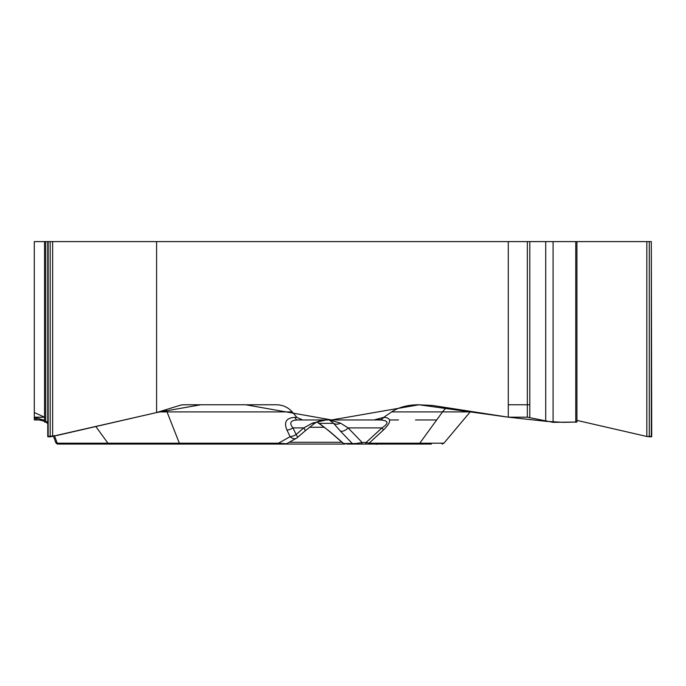 <?xml version="1.0" encoding="UTF-8"?>
<svg xmlns="http://www.w3.org/2000/svg" width="686" height="686" viewBox="0 0 686 686"><rect width="100%" height="100%" fill="white"/><g stroke="black" fill="none" stroke-linecap="round" stroke-linejoin="round"><path stroke-width="1.03" d="M44.547 417.157L34.3 412.56L34.3 417.38L44.547 417.182L34.3 417.182L34.3 419.961L39.145 419.961M34.3 417.182L34.3 241.609L50.172 241.609L50.172 436.853L47.771 436.742M431.383 444.065L364.952 444.065A2.41 1.209 90 0 0 366.084 442.479L369.059 443.199L419.789 443.199L442.521 411.917L391.603 411.917C398.626 407.287 407.475 404.911 418.143 404.774L432.514 405.46L508.283 417.182L508.283 241.609L156.597 241.609L156.597 412.56L179.552 405.46A20.005 17.322 -90 0 1 184.037 404.774L276.578 404.774C282.864 404.911 288.086 407.287 292.227 411.917L167.024 411.917A20.005 9.39 90 0 0 165.978 409.653M312.404 423.133A7.229 1.912 -126.1 0 0 314.214 423.648L305.124 430.911A7.229 1.175 -130.6 0 0 303.812 427.893L312.404 423.133L326.107 419.961L297.544 419.961C290.521 420.244 288.986 422.885 292.948 427.893A7.229 3.85 154.5 0 1 286.945 430.062C283.627 422.062 286.294 417.834 294.937 417.38A7.229 3.396 90 0 0 297.544 419.961L302.56 419.961L296.901 417.38L292.227 411.917M302.56 419.961L374.076 419.961L383.671 417.38C391.715 417.834 391.612 422.062 383.371 430.062L369.059 443.199A2.41 2.084 -90 0 1 367.464 444.065L406.472 444.065M391.603 411.917L383.697 417.38A7.229 6.26 -90 0 1 378.895 419.961L374.076 419.961M156.597 241.609L50.172 241.609M508.283 241.609L651.314 241.609L651.314 436.853L646.829 436.476L576.926 420.389L646.684 436.442L651.331 436.476M651.7 436.656L651.314 241.609M43.964 419.961L39.119 419.961A7.229 6.26 90 0 1 34.326 417.38L44.547 420.312M47.24 422.344L47.771 422.833M156.597 412.56L50.172 436.853M45.568 421.247L47.771 422.344L44.547 422.036M353.787 444.065A2.41 2.315 -90 0 1 352.295 443.499C354.19 443.756 357.466 443.413 362.122 442.479L366.084 442.479L381.973 427.893C389.571 422.885 388.55 420.244 378.895 419.961L307.397 419.961M378.895 419.961L329.323 419.961L340.513 423.133L348.119 427.893A7.229 4.159 -43.8 0 1 340.256 430.954L333.602 423.339L329.323 419.961M116.457 444.065L345.101 444.065A2.41 2.315 90 0 1 343.617 443.499L329.1 430.954A7.229 1.106 130.5 0 1 328.86 430.902L343.755 443.782M364.952 444.065L367.464 444.065M360.99 444.065A2.41 1.209 -90 0 0 362.122 442.479L348.119 427.893L381.973 427.893A7.229 1.012 47.4 0 1 383.371 430.062M58.018 444.065L285.385 444.065L58.018 444.065A2.41 2.41 0 0 1 55.755 442.479L53.499 436.27M326.107 419.961L320.525 420.655L317.344 421.744M314.214 423.648L317.018 421.984L329.1 430.954M279.322 444.065A2.41 1.132 -90 0 1 278.456 443.199L286.568 443.756L296.241 438.328A7.229 4.922 -119.3 0 1 290.109 436.673L286.945 430.062M297.458 437.454A7.229 1.175 -130.6 0 0 296.103 434.495A7.229 3.85 154.5 0 1 290.109 436.673L278.456 443.199L179.346 443.199L167.024 411.917L158.655 411.917M328.868 430.911L319.719 423.674A7.229 2.092 -54.2 0 1 319.479 423.339L333.602 423.339A7.229 5.814 -37 0 0 340.513 423.133M55.755 442.479L57.221 443.199A2.41 2.084 90 0 0 58.825 444.065M375.268 444.065L376.151 444.065M74.251 444.065L110.858 444.065A2.41 0.583 -90 0 1 110.48 443.499M365.329 444.065L346.73 444.065M47.18 423.056L46.322 422.344M44.547 421.247L43.115 420.638M42.935 420.578L39.428 419.961M47.771 423.476A7.229 3.927 132.5 0 1 47.265 423.133A7.229 5.145 -47.5 0 0 47.771 423.519M576.926 422.036L553.087 422.344L527.345 417.182L508.283 417.182M529.806 404.774L508.283 404.774M466.248 410.674L465.082 411.917M436.682 419.961L415.493 419.961M398.48 419.961L389.579 419.961M380.344 419.763L378.655 419.463M48.089 436.493L57.127 435.439L156.597 412.56L200.749 404.774L245.76 404.774L331.612 419.961L418.957 404.774L508.283 417.182L546.365 421.358L563.438 422.344L576.926 422.053M109.546 444.065A2.41 2.084 -90 0 1 107.951 443.199L57.221 443.199L54.606 436.022M180.212 444.065A2.41 1.132 -90 0 1 179.346 443.199L107.951 443.199L95.843 426.538M294.937 417.38L296.901 417.38M343.617 443.499L352.295 443.499L340.256 430.954M296.103 434.495L303.812 427.893L292.948 427.893L296.103 434.495M342.031 442.273L289.209 442.273M324.469 427.284L309.489 427.284M418.194 444.065A2.41 2.084 -90 0 0 419.789 443.199L443.911 443.199L470.159 411.917L442.521 411.917A20.005 17.322 90 0 1 446.818 407.673M649.29 241.609L649.29 436.853M646.829 241.609L646.829 436.476M575.768 241.609L575.768 422.344M553.087 241.609L553.087 422.344M545.704 241.609L545.704 421.213M529.806 241.609L529.806 417.56M527.345 241.609L527.345 417.182M52.633 241.609L52.633 436.476M48.157 241.609L48.157 436.853M45.713 241.609L45.713 422.344M305.124 430.911L297.415 437.514M296.241 438.328A7.229 7.229 0 0 0 297.938 437.016M319.719 423.674L317.421 422.276M47.771 423.656L46.262 422.344M44.547 421.281L39.119 419.961M343.377 443.465L344.972 444.065M286.559 443.756L285.385 444.065M42.609 420.484L39.419 419.961M470.159 411.917L470.647 411.36M376.52 444.391L376.957 444.065M443.911 443.199L442.067 444.065M576.926 421.813L576.926 241.609M47.771 436.656L47.771 241.609M44.547 421.77L44.547 241.609"/></g></svg>
